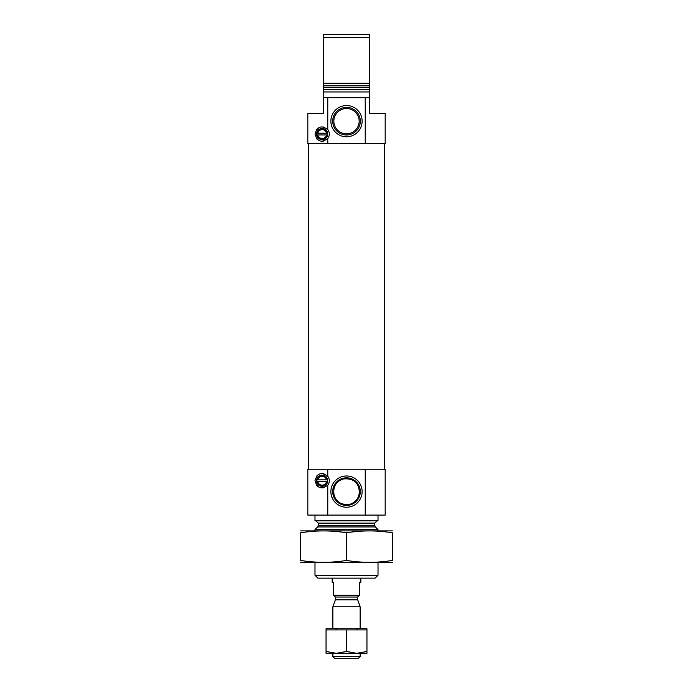 <?xml version="1.0" encoding="UTF-8"?>
<svg xmlns="http://www.w3.org/2000/svg" width="693" height="693" viewBox="0 0 693 693"><rect width="100%" height="100%" fill="white"/><g stroke="black" fill="none" stroke-linecap="round" stroke-linejoin="round"><path stroke-width="1.04" d="M360.308 491.606A13.808 13.808 0 0 0 339.596 479.651A13.808 13.808 0 0 0 339.596 503.568A13.808 13.808 0 0 0 360.308 491.606M334.13 495.192C332.761 487.162 335.663 481.774 342.844 479.045C352.919 477.91 358.42 482.103 359.355 491.606C359.061 497.912 356.003 502.104 350.173 504.175C341.753 505.362 336.408 502.364 334.13 495.192M327.772 97.678L327.772 129.626C321.491 124.983 317.229 126.464 314.986 134.061C317.221 141.658 321.483 143.139 327.772 138.505L327.772 143.52L307.822 143.52L307.822 113.435L323.579 113.435L323.579 97.678L369.421 97.678L369.421 91.952L323.579 91.952L323.579 83.212L369.421 83.212L369.421 91.952M327.772 143.52L385.178 143.52L385.178 113.435L369.421 113.435L369.421 97.678M365.228 143.52L365.228 97.678M323.579 97.678L323.579 91.952M323.579 37.517L323.579 87.457L369.421 87.457L369.421 37.517L323.579 37.517L323.579 34.65L369.421 34.65L369.421 37.517M327.512 134.624A0.572 0.572 0 0 0 327.581 134.381A5.44 5.44 0 0 1 322.15 139.51A5.44 5.44 0 0 1 316.71 134.381L317.29 134.927L327.009 134.927L327.581 134.381A5.44 5.44 0 0 0 327.581 133.74L327.009 133.203L317.29 133.203L316.71 133.74A5.44 5.44 0 0 1 322.15 128.621A5.44 5.44 0 0 1 327.581 133.74A0.572 0.572 0 0 0 327.512 133.506M327.009 134.927L326.507 134.927A4.444 4.444 0 0 1 317.792 134.927L317.29 134.927M327.442 481.28A0.572 0.572 0 0 0 327.512 481.046A5.371 5.371 0 0 1 322.15 486.096A5.371 5.371 0 0 1 316.788 481.046L317.359 481.583L326.94 481.583L327.512 481.046A5.371 5.371 0 0 0 327.512 480.405L326.94 479.859L317.359 479.859L316.788 480.405A5.371 5.371 0 0 1 322.15 475.355A5.371 5.371 0 0 1 327.512 480.405A0.572 0.572 0 0 0 327.442 480.162M326.94 481.583L326.507 481.583A4.444 4.444 0 0 1 317.792 481.583L317.359 481.583M327.772 515.098L307.822 515.098L307.822 469.265L327.772 469.265L327.772 476.282C321.491 471.647 317.229 473.128 314.986 480.725C317.221 488.322 321.483 489.795 327.772 485.161L327.772 515.098L385.178 515.098L385.178 469.265L365.228 469.265L365.228 515.098M378.014 575.268L314.986 575.268L317.853 578.135L375.147 578.135L378.014 575.268L378.014 562.378M314.986 530.855L314.986 529.573L378.014 529.573L378.014 530.855M314.986 575.268L314.986 562.378M315.991 520.833L318.278 523.128L318.278 525.329L317.611 526.949L314.986 529.573M314.986 515.098L314.986 520.833L378.014 520.833L378.014 515.098M362.127 491.606A15.627 15.627 0 0 0 338.686 478.075A15.627 15.627 0 0 0 338.686 505.145A15.627 15.627 0 0 0 362.127 491.606M327.772 476.282A7.164 7.164 0 0 1 327.772 485.161L327.772 485.161M327.772 469.265L365.228 469.265M316.528 476.29A7.164 7.164 0 0 1 319.854 473.934M322.947 473.605A7.164 7.164 0 0 1 323.969 473.795M323.96 487.655A7.164 7.164 0 0 1 322.158 487.889M319.854 487.508A7.164 7.164 0 0 1 316.519 485.152M316.562 480.725A5.587 5.587 0 0 1 324.939 475.883A5.587 5.587 0 0 1 324.939 485.559A5.587 5.587 0 0 1 316.562 480.725M316.857 481.28A0.572 0.572 0 0 1 316.788 481.046A5.371 5.371 0 0 1 316.788 480.405A0.572 0.572 0 0 1 316.848 480.171M317.359 479.859L317.792 479.859A4.444 4.444 0 0 1 326.507 479.859L326.94 479.859M308.541 469.265L308.541 143.52M362.127 121.171A15.627 15.627 0 0 0 338.686 107.64A15.627 15.627 0 0 0 338.686 134.702A15.627 15.627 0 0 0 362.127 121.171M327.772 129.626A7.164 7.164 0 0 1 327.772 138.505L327.772 138.505M316.528 129.626A7.164 7.164 0 0 1 319.854 127.278M322.947 126.949A7.164 7.164 0 0 1 323.969 127.14M323.96 140.991A7.164 7.164 0 0 1 322.158 141.225M319.854 140.852A7.164 7.164 0 0 1 316.519 138.496M316.562 134.061A5.587 5.587 0 0 1 324.939 129.227A5.587 5.587 0 0 1 324.939 138.903A5.587 5.587 0 0 1 316.562 134.061M316.779 134.624A0.572 0.572 0 0 1 316.71 134.381A5.44 5.44 0 0 1 316.71 133.74A0.572 0.572 0 0 1 316.779 133.506M317.29 133.203L317.792 133.203A4.444 4.444 0 0 1 326.507 133.203L327.009 133.203M359.156 121.171A12.656 12.656 0 0 0 340.168 110.213A12.656 12.656 0 0 0 340.168 132.129A12.656 12.656 0 0 0 359.156 121.171M360.308 121.171A13.808 13.808 0 0 0 339.596 109.217A13.808 13.808 0 0 0 339.596 133.134A13.808 13.808 0 0 0 360.308 121.171M300.658 562.335L392.342 562.335M300.658 560.438C300.658 562.933 300.658 562.933 300.658 560.438L300.658 532.796C300.658 530.301 300.658 530.301 300.658 532.796C315.939 530.292 331.219 530.292 346.5 532.796C361.781 530.292 377.061 530.292 392.342 532.796C392.342 530.301 392.342 530.301 392.342 532.796L392.342 560.438C392.342 562.933 392.342 562.933 392.342 560.438C377.061 562.941 361.781 562.941 346.5 560.438C331.219 562.941 315.939 562.941 300.658 560.438M346.5 560.438L346.5 532.796M300.658 530.899L392.342 530.899M332.172 578.135L332.172 582.432L333.61 582.432L333.61 595.322L359.39 595.322L359.39 582.432L360.828 582.432L360.828 578.135M360.143 656.548L332.857 656.548L334.658 658.35L358.342 658.35L360.143 656.548L360.143 653.274M332.857 628.75L332.857 606.799L360.143 606.799L360.143 628.75M357.631 599.904L335.369 599.904L335.473 599.315L357.527 599.315L360.143 606.799M357.527 599.315L357.527 597.037L359.251 595.322M335.984 653.274L326.048 653.274L326.048 629.911L335.984 629.911L335.984 628.75L336.573 628.75L336.573 629.911L356.427 629.911L356.427 628.75L357.016 628.75L357.016 629.911L366.952 629.911L366.952 651.446L357.016 653.274L335.984 653.274L326.048 651.446M366.952 651.446L366.952 653.274L357.016 653.274M356.427 653.274L346.5 651.446L336.573 653.274M357.016 628.75L366.952 628.75L366.952 629.911M335.984 628.75L326.048 628.75L326.048 629.911M346.5 651.446L346.5 629.911M356.427 628.75L336.573 628.75M323.579 89.657L369.421 89.657M323.579 85.837L369.421 85.837M317.611 526.949L375.389 526.949L378.014 529.573M318.278 525.329L374.722 525.329L375.389 526.949M318.278 523.128L374.722 523.128L377.009 520.833M335.473 599.315L335.473 597.037L357.527 597.037M374.722 525.329L374.722 523.128M384.459 469.265L384.459 143.52M332.857 656.548L332.857 653.274M335.369 599.904L332.857 606.799M335.473 597.037L333.749 595.322"/></g></svg>
